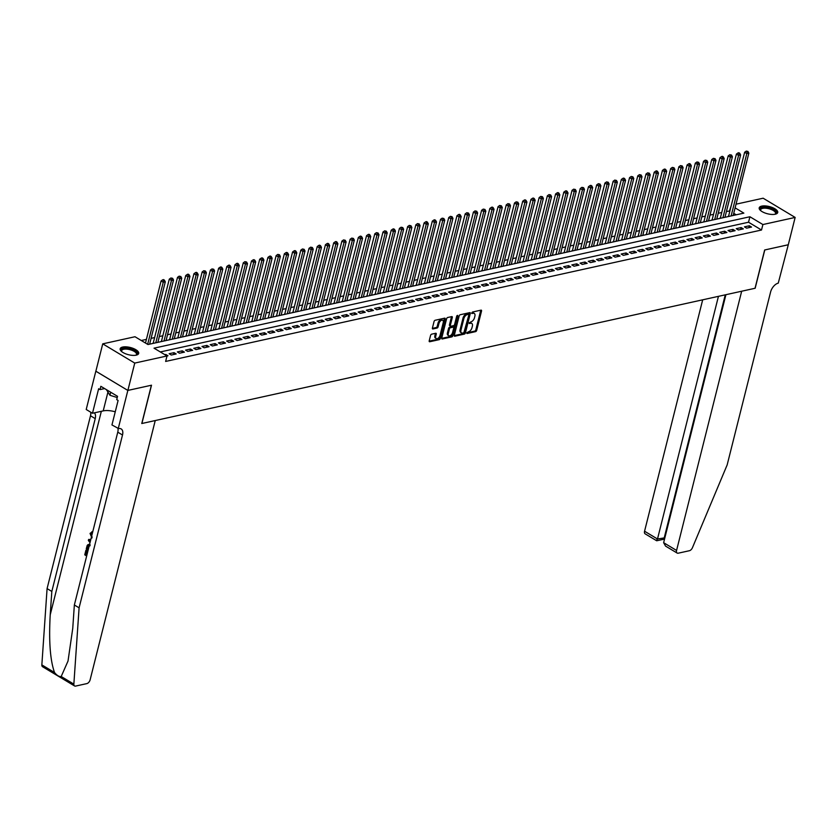 <?xml version="1.0" encoding="UTF-8"?>
<svg xmlns="http://www.w3.org/2000/svg" width="837" height="837" viewBox="0 0 837 837"><rect width="100%" height="100%" fill="white"/><g stroke="black" fill="none" stroke-linecap="round" stroke-linejoin="round"><path stroke-width="1.26" d="M466.659 332.885L467.036 333.513L475.604 331.63A1.203 0.68 121 0 0 476.682 330.374L481.537 311.05A1.203 0.68 121 0 0 481.003 310.15L472.434 312.044L471.806 313.519L473.167 313.3A3.85 2.176 121 0 1 474.276 313.446A3.85 2.176 121 0 1 474.882 316.166L474.474 317.778A3.85 2.176 121 0 1 471.032 321.785L469.17 322.904L469.295 323.5L470.656 323.291A3.85 2.176 121 0 1 471.775 323.427A3.85 2.176 121 0 1 472.371 326.158L471.963 327.769A3.85 2.176 121 0 1 468.521 331.766L466.659 332.885L474.746 331.107A1.203 0.68 121 0 0 475.824 329.851L480.679 310.527A1.203 0.68 121 0 0 480.72 310.213M122.683 347.052A9.552 3.725 -165.9 0 1 133.292 348.454A9.552 3.725 -165.9 0 1 138.691 353.434A9.552 3.725 -165.9 0 1 136.18 355.16A9.552 3.725 -165.9 0 1 125.56 353.769A9.552 3.725 -165.9 0 1 120.162 348.778A9.552 3.725 -165.9 0 1 122.683 347.052M761.712 206.122A9.552 3.725 -165.9 0 1 772.331 207.524A9.552 3.725 -165.9 0 1 777.73 212.504A9.552 3.725 -165.9 0 1 775.208 214.23A9.552 3.725 -165.9 0 1 764.589 212.828A9.552 3.725 -165.9 0 1 759.201 207.848A9.552 3.725 -165.9 0 1 761.712 206.122M431.641 334.172A1.203 0.68 121 0 0 430.574 335.428L429.203 340.847A1.203 0.68 121 0 0 429.747 341.737L439.268 339.644A1.203 0.68 121 0 0 440.346 338.389L445.19 319.064A1.203 0.68 121 0 0 444.656 318.165L435.135 320.268A1.203 0.68 121 0 0 434.058 321.523L432.415 328.073A1.203 0.68 121 0 0 432.949 328.962L437.029 328.062A1.203 0.68 121 0 0 438.107 326.817L438.923 323.563A3.212 1.82 121 0 1 442.731 320.33A3.212 1.82 121 0 1 443.233 322.611L440.042 335.334A3.212 1.82 121 0 1 436.223 338.567A3.212 1.82 121 0 1 435.721 336.286L436.255 334.172A1.203 0.68 121 0 0 435.721 333.272L431.641 334.172M736.026 204.186L763.145 198.212L795.15 217.432L788.276 244.781L764.777 249.96L755.162 288.252L741.676 291.224L676.568 550.453A3.672 2.082 121 0 0 677.143 553.058A3.672 2.082 121 0 0 678.211 553.194L689.426 550.715A3.672 2.082 121 0 0 692.45 547.691L727.165 464.901L770.574 292.082A8.569 4.855 -59 0 1 778.253 283.157L788.287 244.749L764.652 249.991L755.037 288.273L141.892 423.491L151.507 385.208L127.873 390.419L134.747 363.08L102.742 343.85L134.998 336.736L147.971 344.53L743.863 213.121L735.106 207.858M795.15 217.432L762.894 224.546L749.91 216.752L154.029 348.171L167.002 355.966L134.747 363.08M164.858 354.679L165.831 354.459L167.986 355.767L167.002 355.976L165.632 361.438L761.513 230.018L762.894 224.546M454.303 335.313A1.203 0.68 121 0 0 454.836 336.212L464.357 334.109A1.203 0.68 121 0 0 465.435 332.854L470.289 313.53A1.203 0.68 121 0 0 469.745 312.64L460.224 314.733A1.203 0.68 121 0 0 459.147 315.988L454.303 335.313M451.813 336.872L442.292 338.975A1.203 0.68 121 0 1 441.748 338.075L446.602 318.751A1.203 0.68 121 0 1 447.68 317.505L451.76 316.606A1.203 0.68 121 0 1 452.294 317.495L450.327 325.342A1.203 0.68 121 0 0 450.861 326.231L453.57 325.635A1.203 0.68 121 0 0 454.637 324.39L456.688 316.229L457.693 315.382L457.818 315.978L452.89 335.627A1.203 0.68 121 0 1 451.813 336.872L450.944 336.359L441.706 338.389M153.255 343.024L152.229 343.588M161.468 341.214L160.453 341.778M169.691 339.403L168.666 339.968M177.915 337.593L176.889 338.158M186.128 335.773L185.103 336.338M194.351 333.963L193.326 334.528M202.564 332.153L201.539 332.718M210.788 330.343L209.763 330.908M219.012 328.522L217.986 329.087M227.225 326.712L226.199 327.277M235.448 324.902L234.423 325.467M243.661 323.092L242.636 323.657M251.885 321.272L250.859 321.847M260.098 319.462L259.072 320.027M268.321 317.652L267.296 318.217M276.545 315.842L275.519 316.407M284.758 314.021L283.733 314.597M292.981 312.211L291.956 312.776M301.194 310.401L300.169 310.966M309.418 308.591L308.393 309.156M317.631 306.771L316.606 307.346M325.855 304.961L324.829 305.526M334.078 303.151L333.053 303.716M342.291 301.341L341.266 301.906M350.515 299.52L349.489 300.096M358.728 297.71L357.702 298.275M366.951 295.9L365.926 296.465M375.164 294.09L374.139 294.655M383.388 292.27L382.363 292.845M391.611 290.46L390.586 291.025M399.824 288.65L398.799 289.215M408.048 286.84L407.023 287.405M416.261 285.019L415.236 285.595M424.485 283.209L423.459 283.774M432.698 281.399L431.683 281.964M440.921 279.589L439.896 280.154M449.145 277.769L448.119 278.344M457.358 275.959L456.332 276.524M465.581 274.149L464.556 274.714M473.794 272.339L472.769 272.904M482.018 270.518L480.993 271.094M490.241 268.708L489.216 269.273M498.454 266.898L497.429 267.463M506.678 265.088L505.653 265.653M514.891 263.278L513.866 263.843M523.115 261.458L522.089 262.023M531.328 259.648L530.302 260.213M539.551 257.838L538.526 258.403M547.775 256.028L546.749 256.593M555.988 254.207L554.962 254.772M564.211 252.397L563.186 252.962M572.424 250.587L571.399 251.152M580.648 248.777L579.622 249.342M588.861 246.957L587.836 247.522M597.084 245.147L596.059 245.712M605.308 243.337L604.283 243.902M613.521 241.527L612.496 242.092M621.745 239.706L620.719 240.271M629.958 237.896L628.932 238.461M638.181 236.086L637.156 236.651M646.394 234.276L645.379 234.841M654.618 232.456L653.592 233.021M662.841 230.646L661.816 231.211M671.054 228.836L670.029 229.401M679.278 227.026L678.252 227.591M687.491 225.205L686.466 225.77M695.714 223.395L694.689 223.96M703.927 221.585L702.913 222.15M712.151 219.775L711.126 220.34M720.375 217.955L719.349 218.52M746.614 228.156L751.542 227.068L749.387 225.77L744.449 226.858L746.614 228.156M738.391 229.966L743.329 228.878L741.163 227.58L736.236 228.668L738.391 229.966M730.178 231.776L735.106 230.688L732.95 229.39L728.012 230.478L730.178 231.776M721.954 233.596L726.893 232.508L724.727 231.2L719.799 232.288L721.954 233.596M713.741 235.406L718.669 234.318L716.503 233.021L711.576 234.109L713.741 235.406M705.518 237.216L710.446 236.128L708.29 234.831L703.352 235.919L705.518 237.216M697.305 239.026L702.233 237.938L700.067 236.641L695.139 237.729L697.305 239.026M689.081 240.847L694.009 239.759L691.854 238.451L686.915 239.539L689.081 240.847M680.858 242.657L685.796 241.569L683.63 240.271L678.702 241.359L680.858 242.657M672.645 244.467L677.572 243.379L675.407 242.081L670.479 243.169L672.645 244.467M664.421 246.277L669.359 245.189L667.194 243.891L662.266 244.979L664.421 246.277M656.208 248.097L661.136 247.009L658.97 245.701L654.042 246.789L656.208 248.097M647.984 249.907L652.912 248.819L650.757 247.522L645.819 248.61L647.984 249.907M639.771 251.717L644.699 250.629L642.534 249.332L637.606 250.42L639.771 251.717M631.548 253.527L636.476 252.439L634.32 251.142L629.382 252.23L631.548 253.527M623.324 255.348L628.263 254.26L626.097 252.952L621.169 254.04L623.324 255.348M615.111 257.158L620.039 256.07L617.873 254.772L612.946 255.86L615.111 257.158M606.888 258.968L611.826 257.88L609.66 256.582L604.732 257.67L606.888 258.968M598.675 260.778L603.603 259.69L601.437 258.392L596.509 259.48L598.675 260.778M590.451 262.598L595.379 261.51L593.224 260.202L588.285 261.29L590.451 262.598M582.238 264.408L587.166 263.32L585 262.023L580.072 263.111L582.238 264.408M574.015 266.218L578.942 265.13L576.787 263.833L571.849 264.921L574.015 266.218M565.791 268.028L570.729 266.94L568.564 265.643L563.636 266.731L565.791 268.028M557.578 269.849L562.506 268.761L560.34 267.453L555.412 268.541L557.578 269.849M549.354 271.659L554.293 270.571L552.127 269.273L547.199 270.361L549.354 271.659M541.141 273.469L546.069 272.381L543.904 271.083L538.976 272.171L541.141 273.469M532.918 275.279L537.846 274.191L535.69 272.893L530.752 273.981L532.918 275.279M524.694 277.099L529.633 276.011L527.467 274.703L522.539 275.791L524.694 277.099M516.481 278.909L521.409 277.821L519.254 276.524L514.316 277.612L516.481 278.909M508.258 280.719L513.196 279.631L511.03 278.334L506.103 279.422L508.258 280.719M500.045 282.529L504.973 281.441L502.807 280.144L497.879 281.232L500.045 282.529M491.821 284.35L496.759 283.262L494.594 281.954L489.655 283.042L491.821 284.35M483.608 286.16L488.536 285.072L486.37 283.774L481.442 284.862L483.608 286.16M475.385 287.97L480.312 286.882L478.157 285.584L473.219 286.672L475.385 287.97M467.161 289.78L472.099 288.692L469.934 287.394L465.006 288.483L467.161 289.78M458.948 291.6L463.876 290.512L461.721 289.204L456.782 290.293L458.948 291.6M450.724 293.41L455.663 292.322L453.497 291.025L448.569 292.113L450.724 293.41M442.511 295.22L447.439 294.132L445.274 292.835L440.346 293.923L442.511 295.22M434.288 297.03L439.216 295.942L437.06 294.645L432.122 295.733L434.288 297.03M426.075 298.851L431.003 297.763L428.837 296.455L423.909 297.543L426.075 298.851M417.851 300.661L422.779 299.573L420.624 298.275L415.686 299.364L417.851 300.661M409.628 302.471L414.566 301.383L412.4 300.085L407.473 301.174L409.628 302.471M401.415 304.281L406.343 303.193L404.177 301.895L399.249 302.984L401.415 304.281M393.191 306.101L398.13 305.013L395.964 303.705L391.036 304.794L393.191 306.101M384.978 307.911L389.906 306.823L387.74 305.526L382.812 306.614L384.978 307.911M376.755 309.721L381.682 308.633L379.527 307.336L374.589 308.424L376.755 309.721M368.542 311.531L373.469 310.443L371.304 309.146L366.376 310.234L368.542 311.531M360.318 313.352L365.246 312.264L363.091 310.956L358.152 312.044L360.318 313.352M352.095 315.162L357.033 314.074L354.867 312.776L349.939 313.865L352.095 315.162M343.881 316.972L348.809 315.884L346.644 314.586L341.716 315.675L343.881 316.972M335.658 318.782L340.596 317.694L338.43 316.396L333.503 317.485L335.658 318.782M327.445 320.602L332.373 319.514L330.207 318.206L325.279 319.295L327.445 320.602M319.221 322.412L324.149 321.324L321.994 320.027L317.056 321.115L319.221 322.412M311.008 324.222L315.936 323.134L313.77 321.837L308.843 322.925L311.008 324.222M302.785 326.032L307.713 324.944L305.557 323.647L300.619 324.735L302.785 326.032M294.561 327.853L299.5 326.765L297.334 325.457L292.406 326.545L294.561 327.853M286.348 329.663L291.276 328.575L289.11 327.277L284.182 328.366L286.348 329.663M278.125 331.473L283.063 330.385L280.897 329.087L275.969 330.176L278.125 331.473M269.912 333.283L274.839 332.195L272.674 330.897L267.746 331.986L269.912 333.283M261.688 335.103L266.616 334.015L264.461 332.707L259.522 333.796L261.688 335.103M253.465 336.913L258.403 335.825L256.237 334.528L251.309 335.616L253.465 336.913M245.251 338.723L250.179 337.635L248.024 336.338L243.086 337.426L245.251 338.723M237.028 340.533L241.966 339.445L239.8 338.148L234.873 339.236L237.028 340.533M228.815 342.354L233.743 341.266L231.577 339.958L226.649 341.046L228.815 342.354M220.591 344.164L225.53 343.076L223.364 341.778L218.426 342.867L220.591 344.164M212.378 345.974L217.306 344.886L215.14 343.588L210.213 344.677L212.378 345.974M204.155 347.784L209.083 346.696L206.927 345.399L201.989 346.487L204.155 347.784M195.931 349.594L200.87 348.516L198.704 347.209L193.776 348.297L195.931 349.594M187.718 351.414L192.646 350.326L190.491 349.029L185.552 350.117L187.718 351.414M179.495 353.224L184.433 352.136L182.267 350.839L177.339 351.927L179.495 353.224M171.282 355.034L176.209 353.946L174.044 352.649L169.116 353.737L171.282 355.034M761.513 230.018L748.54 222.223L160.317 351.948M729.874 211.018L726.432 211.468M721.745 212.504L718.209 213.289M713.522 214.314L709.996 215.099M705.298 216.134L701.772 216.909M697.085 217.944L693.549 218.719M688.861 219.754L685.336 220.539M680.648 221.564L677.112 222.349M672.425 223.385L668.899 224.159M664.212 225.195L660.675 225.969M655.988 227.005L652.462 227.79M647.765 228.815L644.239 229.6M639.552 230.635L636.015 231.41M631.328 232.445L627.802 233.22M623.115 234.255L619.579 235.04M614.892 236.065L611.366 236.85M606.668 237.886L603.142 238.66M598.455 239.696L594.929 240.47M590.231 241.506L586.706 242.291M582.018 243.316L578.482 244.101M573.795 245.136L570.269 245.911M565.582 246.946L562.045 247.721M557.358 248.756L553.832 249.541M549.135 250.566L545.609 251.351M540.922 252.387L537.396 253.161M532.698 254.197L529.172 254.971M524.485 256.007L520.949 256.792M516.262 257.817L512.736 258.602M508.049 259.637L504.512 260.412M499.825 261.447L496.299 262.222M491.601 263.257L488.076 264.042M483.388 265.067L479.863 265.852M475.165 266.888L471.639 267.662M466.952 268.698L463.416 269.472M458.728 270.508L455.202 271.282M450.515 272.318L446.979 273.103M442.292 274.138L438.766 274.913M434.068 275.948L430.542 276.723M425.855 277.758L422.319 278.533M417.632 279.568L414.106 280.353M409.419 281.389L405.882 282.163M401.195 283.199L397.669 283.973M392.982 285.009L389.446 285.783M384.758 286.819L381.233 287.604M376.535 288.639L373.009 289.414M368.322 290.449L364.786 291.224M360.098 292.259L356.572 293.034M351.885 294.069L348.349 294.854M343.662 295.89L340.136 296.664M335.438 297.7L331.912 298.474M327.225 299.51L323.699 300.284M319.002 301.32L315.476 302.105M310.789 303.14L307.252 303.915M302.565 304.95L299.039 305.725M294.352 306.76L290.816 307.535M286.128 308.571L282.603 309.355M277.905 310.391L274.379 311.165M269.692 312.201L266.166 312.975M261.468 314.011L257.942 314.785M253.255 315.821L249.719 316.606M245.032 317.642L241.506 318.416M236.819 319.452L233.282 320.226M228.595 321.262L225.069 322.036M220.372 323.072L216.846 323.856M212.159 324.892L208.622 325.666M203.935 326.702L200.409 327.476M195.722 328.512L192.186 329.286M187.498 330.322L183.973 331.107M179.285 332.143L175.749 332.917M171.062 333.953L167.536 334.727M162.838 335.763L159.312 336.537M154.625 337.573L151.089 338.357M146.402 339.393L141.286 340.513M736.194 214.806L733.725 213.33M728.588 216.145L727.562 216.71M61.195 676.516L73.855 684.111A3.672 2.082 121 0 0 74.556 685.953L42.551 666.723A3.672 2.082 -59 0 1 41.85 664.892L47.081 588.599L51.821 591.445L50.22 614.839C48.745 641.058 50.178 660.278 54.51 672.488C56.906 675.49 59.145 676.83 61.195 676.516L68.027 661.01L72.746 628.378L74.357 604.984L79.096 607.829L122.505 434.999A8.569 4.855 121 0 0 121.166 428.921A8.569 4.855 121 0 0 118.676 428.617L111.949 424.945L118.101 400.452L116.72 399.615L117.546 396.33L100.848 386.307L100.021 389.582L98.64 388.755L92.489 413.258L86.211 409.492L95.826 371.209L127.841 390.429L95.868 371.199L102.742 343.85M729.508 210.788L731.329 205.222M748.54 222.223L749.91 216.752M749.387 225.77L748.916 227.643M741.163 227.58L740.693 229.464M732.95 229.39L732.469 231.274M724.727 231.2L724.256 233.084M716.503 233.021L716.033 234.894M708.29 234.831L707.82 236.714M700.067 236.641L699.596 238.524M691.854 238.451L691.383 240.334M683.63 240.271L683.159 242.144M675.407 242.081L674.936 243.965M667.194 243.891L666.723 245.775M658.97 245.701L658.499 247.585M650.757 247.522L650.286 249.395M642.534 249.332L642.063 251.215M634.32 251.142L633.839 253.025M626.097 252.952L625.626 254.835M617.873 254.772L617.403 256.645M609.66 256.582L609.19 258.466M601.437 258.392L600.966 260.276M593.224 260.202L592.753 262.086M585 262.023L584.529 263.896M576.787 263.833L576.306 265.716M568.564 265.643L568.093 267.526M560.34 267.453L559.869 269.336M552.127 269.273L551.656 271.146M543.904 271.083L543.433 272.967M535.69 272.893L535.22 274.777M527.467 274.703L526.996 276.587M519.254 276.524L518.773 278.397M511.03 278.334L510.56 280.217M502.807 280.144L502.336 282.027M494.594 281.954L494.123 283.837M486.37 283.774L485.899 285.647M478.157 285.584L477.686 287.468M469.934 287.394L469.463 289.278M461.721 289.204L461.239 291.088M453.497 291.025L453.026 292.898M445.274 292.835L444.803 294.718M437.06 294.645L436.59 296.528M428.837 296.455L428.366 298.338M420.624 298.275L420.153 300.148M412.4 300.085L411.93 301.969M404.177 301.895L403.706 303.779M395.964 303.705L395.493 305.589M387.74 305.526L387.269 307.399M379.527 307.336L379.056 309.219M371.304 309.146L370.833 311.029M363.091 310.956L362.609 312.839M354.867 312.776L354.396 314.649M346.644 314.586L346.173 316.47M338.43 316.396L337.96 318.28M330.207 318.206L329.736 320.09M321.994 320.027L321.523 321.9M313.77 321.837L313.3 323.72M305.557 323.647L305.076 325.53M297.334 325.457L296.863 327.34M289.11 327.277L288.639 329.15M280.897 329.087L280.426 330.971M272.674 330.897L272.203 332.781M264.461 332.707L263.99 334.591M256.237 334.528L255.766 336.401M248.024 336.338L247.543 338.221M239.8 338.148L239.33 340.031M231.577 339.958L231.106 341.841M223.364 341.778L222.893 343.651M215.14 343.588L214.67 345.472M206.927 345.399L206.457 347.282M198.704 347.209L198.233 349.092M190.491 349.029L190.009 350.902M182.267 350.839L181.796 352.722M174.044 352.649L173.573 354.532M165.831 354.459L165.653 355.15M471.775 323.427L470.907 322.904A3.85 2.176 121 0 0 469.787 322.768L470.656 323.291M469.17 322.904L469.787 322.768M474.276 313.446L473.418 312.923A3.85 2.176 121 0 0 472.298 312.787L473.167 313.3M471.681 312.923L472.298 312.787M454.25 335.627L463.489 333.586A1.203 0.68 121 0 0 464.566 332.341L469.421 313.017A1.203 0.68 121 0 0 469.463 312.703M463.844 332.802L468.856 314.963L468.73 314.367L467.318 314.597A3.85 2.176 121 0 0 463.865 318.594L460.957 330.197A3.85 2.176 121 0 0 461.553 332.917A3.85 2.176 121 0 0 462.673 333.063L463.844 332.802M461.553 332.917L460.695 332.404A3.85 2.176 121 0 1 460.088 329.673L463.007 318.081A3.85 2.176 121 0 1 466.45 314.074L467.621 313.812M450.003 325.708A1.203 0.68 121 0 1 449.459 324.819L451.425 316.982A1.203 0.68 121 0 0 451.478 316.668M456.866 315.831L452.022 335.103L452.89 335.627M448.287 333.471A3.212 1.82 121 0 0 448.789 335.752A3.212 1.82 121 0 0 452.597 332.519L453.727 328.031A1.203 0.68 121 0 0 453.183 327.141L450.484 327.738A1.203 0.68 121 0 0 449.406 328.983L448.287 333.471L447.418 332.948A3.212 1.82 121 0 0 447.921 335.229L448.789 335.752M452.869 326.953A1.203 0.68 121 0 0 452.325 326.618L453.183 327.141M447.418 332.948L448.548 328.47A1.203 0.68 121 0 1 449.615 327.215L452.325 326.618M450.944 336.359A1.203 0.68 121 0 0 452.022 335.103M436.223 338.567L435.366 338.054A3.212 1.82 121 0 1 434.863 335.773L435.397 333.649A1.203 0.68 121 0 0 435.439 333.335M442.731 320.33L441.873 319.818A3.212 1.82 121 0 0 438.054 323.051L438.923 323.563M432.373 328.386L436.161 327.549A1.203 0.68 121 0 0 437.238 326.294L438.054 323.051M429.161 341.161L438.4 339.121A1.203 0.68 121 0 0 439.477 337.876L444.332 318.541A1.203 0.68 121 0 0 444.374 318.227M733.191 215.475L748.853 153.108L746.803 153.569L744.637 152.271L728.504 216.501M747.127 151.623L747.943 151.434L746.259 151.099L747.127 151.623L746.803 153.569L731.13 215.925M747.943 151.434L748.853 153.108M744.637 152.271L746.259 151.099M760.76 210.694A8.265 3.222 -165.9 0 1 760.645 210.547A8.265 3.222 -165.9 0 1 760.414 208.622A8.265 3.222 -165.9 0 1 770.124 208.235A8.265 3.222 -165.9 0 1 776.077 213.477A8.265 3.222 -165.9 0 1 775.177 214.199A8.265 3.222 -165.9 0 1 775.01 214.272M774.905 214.293A7.648 2.982 14.1 0 0 775.355 213.843A7.648 2.982 14.1 0 0 775.522 213.466A7.648 2.982 14.1 0 0 769.339 208.842A7.648 2.982 14.1 0 0 760.854 209.355A7.648 2.982 14.1 0 0 760.687 209.731A7.648 2.982 14.1 0 0 760.843 210.757M777.489 213.016A9.489 3.693 14.1 0 0 769.339 207.524A9.489 3.693 14.1 0 0 759.253 208.267A9.489 3.693 14.1 0 0 759.169 208.413M121.721 351.624A8.265 3.222 -165.9 0 1 121.616 351.477A8.265 3.222 -165.9 0 1 121.375 349.563A8.265 3.222 -165.9 0 1 131.095 349.165A8.265 3.222 -165.9 0 1 137.038 354.407A8.265 3.222 -165.9 0 1 136.138 355.129A8.265 3.222 -165.9 0 1 135.971 355.202M135.866 355.223A7.648 2.982 14.1 0 0 136.326 354.773A7.648 2.982 14.1 0 0 136.494 354.396A7.648 2.982 14.1 0 0 130.31 349.772A7.648 2.982 14.1 0 0 121.825 350.284A7.648 2.982 14.1 0 0 121.647 350.661A7.648 2.982 14.1 0 0 121.804 351.686M138.461 353.946A9.489 3.693 14.1 0 0 130.31 348.454A9.489 3.693 14.1 0 0 120.214 349.196A9.489 3.693 14.1 0 0 120.13 349.343M106.425 389.655L109.95 395.284L117.243 397.544M110.714 392.229L109.95 395.284M702.682 299.824L644.563 531.223L657.495 538.997L664.85 537.814M718.439 296.35L657.495 538.997L656.532 540.179M725.92 294.697L663.636 542.69L676.568 550.453M664.358 539.781L663.574 539.279L656.7 540.775L645.128 533.828A3.672 2.082 -59 0 1 644.563 531.223M725.26 294.844L664.316 537.49L663.354 538.672M677.143 553.058L665.572 546.111L663.636 542.69M87.006 554.628A15.945 6.215 14.1 0 0 86.075 554.157L87.006 550.464A15.945 6.215 14.1 0 0 86.284 550.129L87.006 550.464M90.814 539.467L88.617 539.457L90.762 539.645M118.216 428.711L127.841 390.429L151.382 385.24L141.767 423.522L155.243 420.551L90.134 679.78A3.672 2.082 121 0 1 86.839 683.609L75.623 686.078A3.672 2.082 121 0 1 74.556 685.953M74.357 604.984L117.766 432.164A8.569 4.855 121 0 0 117.965 428.565M47.081 588.599L90.501 415.78A8.569 4.855 121 0 0 90.699 412.181M94.309 412.85A8.569 4.855 121 0 1 95.23 418.626L51.821 591.445M73.855 684.111L79.096 607.829M92.489 413.258L103.213 410.894A13.779 5.367 -165.9 0 1 115.255 411.804M100.021 389.582L104.625 388.577M91.924 538.024L90.061 533.431L92.206 531.809L91.118 533.724M90.647 533.828L92.154 537.103M91.484 532.813L92.499 532.74M91.944 531.673L92.771 531.683M90.019 542.606L88.356 540.503L88.617 539.457M90.553 540.514L89.088 540.346L90.239 541.738M88.188 549.919L86.274 548.779L87.205 545.421L88.858 544.353M87.822 544.688L90.197 544.929M89.957 545.85L87.822 545.86L87.111 548.214L88.419 548.999M88.471 545.442L87.446 546.875M88.523 548.57A15.945 6.215 14.1 0 0 87.603 548.099L87.937 546.77M86.514 550.568L86.075 554.157M85.594 554.272L86.902 555.057M86.661 555.977L84.757 554.837L85.918 550.202M724.968 217.285L740.63 154.929L738.579 155.379L736.414 154.081L720.28 218.321M738.904 153.433L739.73 153.255L738.862 152.732L738.035 152.909L738.904 153.433L738.579 155.379L722.917 217.735M739.73 153.255L740.63 154.929M736.414 154.081L738.035 152.909M716.754 219.095L732.417 156.739L730.356 157.189L728.2 155.891L712.057 220.131M730.68 155.243L731.507 155.065L729.822 154.719L730.68 155.243L730.356 157.189L714.693 219.545M731.507 155.065L732.417 156.739M728.2 155.891L729.822 154.719M708.531 220.905L724.193 158.549L722.143 158.999L719.977 157.701L703.844 221.941M722.467 157.053L723.283 156.875L722.425 156.352L721.599 156.54L722.467 157.053L722.143 158.999L706.48 221.366M723.283 156.875L724.193 158.549M719.977 157.701L721.599 156.54M700.318 222.726L715.98 160.359L713.919 160.819L711.764 159.522L695.62 223.751M714.243 158.873L715.07 158.685L713.386 158.35L714.243 158.873L713.919 160.819L698.257 223.176M715.07 158.685L715.98 160.359M711.764 159.522L713.386 158.35M692.094 224.536L707.757 162.179L705.706 162.629L703.54 161.332L687.407 225.571M706.03 160.683L706.846 160.495L705.162 160.16L706.03 160.683L705.706 162.629L690.044 224.986M706.846 160.495L707.757 162.179M703.54 161.332L705.162 160.16M683.871 226.346L699.533 163.989L697.483 164.439L695.317 163.142L679.184 227.382M697.807 162.493L698.633 162.315L696.939 161.97L697.807 162.493L697.483 164.439L681.82 226.796M698.633 162.315L699.533 163.989M695.317 163.142L696.939 161.97M675.658 228.156L691.32 165.799L689.259 166.249L687.104 164.952L670.971 229.192M689.594 164.303L690.41 164.125L689.542 163.602L688.725 163.79L689.594 164.303L689.259 166.249L673.597 228.616M690.41 164.125L691.32 165.799M687.104 164.952L688.725 163.79M667.434 229.976L683.097 167.609L681.046 168.07L678.88 166.772L662.747 231.002M681.37 166.124L682.197 165.935L680.502 165.6L681.37 166.124L681.046 168.07L665.384 230.426M682.197 165.935L683.097 167.609M678.88 166.772L680.502 165.6M659.221 231.786L674.884 169.43L672.822 169.88L670.667 168.582L654.524 232.822M673.147 167.934L673.973 167.745L672.289 167.41L673.147 167.934L672.822 169.88L657.16 232.236M673.973 167.745L674.884 169.43M670.667 168.582L672.289 167.41M650.998 233.596L666.66 171.24L664.609 171.69L662.444 170.392L646.31 234.632M664.934 169.744L665.75 169.566L664.892 169.043L664.065 169.22L664.934 169.744L664.609 171.69L648.947 234.046M665.75 169.566L666.66 171.24M662.444 170.392L664.065 169.22M642.774 235.406L658.447 173.05L656.386 173.5L654.22 172.202L638.087 236.442M656.71 171.554L657.537 171.376L656.668 170.853L655.852 171.041L656.71 171.554L656.386 173.5L640.723 235.867M657.537 171.376L658.447 173.05M654.22 172.202L655.852 171.041M634.561 237.227L650.223 174.86L648.173 175.32L646.007 174.023L629.874 238.252M648.497 173.374L649.313 173.186L647.629 172.851L648.497 173.374L648.173 175.32L632.51 237.677M649.313 173.186L650.223 174.86M646.007 174.023L647.629 172.851M626.338 239.037L642 176.68L639.949 177.13L637.784 175.833L621.65 240.073M640.274 175.184L641.1 174.996L639.405 174.661L640.274 175.184L639.949 177.13L624.287 239.487M641.1 174.996L642 176.68M637.784 175.833L639.405 174.661M618.124 240.847L633.787 178.49L631.726 178.94L629.57 177.643L613.437 241.883M632.05 176.994L632.877 176.816L631.192 176.471L632.05 176.994L631.726 178.94L616.063 241.297M632.877 176.816L633.787 178.49M629.57 177.643L631.192 176.471M609.901 242.657L625.563 180.3L623.513 180.75L621.347 179.453L605.214 243.693M623.837 178.804L624.653 178.626L623.795 178.103L622.969 178.291L623.837 178.804L623.513 180.75L607.85 243.117M624.653 178.626L625.563 180.3M621.347 179.453L622.969 178.291M601.688 244.477L617.35 182.11L615.289 182.571L613.134 181.273L596.99 245.503M615.613 180.625L616.44 180.436L614.756 180.101L615.613 180.625L615.289 182.571L599.627 244.927M616.44 180.436L617.35 182.11M613.134 181.273L614.756 180.101M593.464 246.287L609.127 183.931L607.076 184.381L604.91 183.083L588.777 247.323M607.4 182.435L608.217 182.246L606.532 181.911L607.4 182.435L607.076 184.381L591.414 246.737M608.217 182.246L609.127 183.931M604.91 183.083L606.532 181.911M585.241 248.097L600.914 185.741L598.853 186.191L596.687 184.893L580.554 249.133M599.177 184.245L600.003 184.067L598.319 183.721L599.177 184.245L598.853 186.191L583.19 248.547M600.003 184.067L600.914 185.741M596.687 184.893L598.319 183.721M577.028 249.907L592.69 187.551L590.64 188.001L588.474 186.703L572.341 250.943M590.964 186.055L591.78 185.877L590.912 185.354L590.095 185.542L590.964 186.055L590.64 188.001L574.967 250.368M591.78 185.877L592.69 187.551M588.474 186.703L590.095 185.542M568.804 251.728L584.467 189.361L582.416 189.821L580.25 188.524L564.117 252.753M582.74 187.875L583.567 187.687L581.872 187.352L582.74 187.875L582.416 189.821L566.754 252.178M583.567 187.687L584.467 189.361M580.25 188.524L581.872 187.352M560.591 253.538L576.254 191.181L574.192 191.631L572.037 190.334L555.904 254.574M574.517 189.685L575.343 189.497L573.659 189.162L574.517 189.685L574.192 191.631L558.53 253.988M575.343 189.497L576.254 191.181M572.037 190.334L573.659 189.162M552.368 255.348L568.03 192.991L565.979 193.441L563.814 192.144L547.68 256.384M566.304 191.495L567.12 191.317L566.262 190.794L565.435 190.972L566.304 191.495L565.979 193.441L550.317 255.798M567.12 191.317L568.03 192.991M563.814 192.144L565.435 190.972M544.155 257.158L559.817 194.801L557.756 195.251L555.601 193.954L539.457 258.194M558.08 193.305L558.907 193.127L558.038 192.604L557.222 192.792L558.08 193.305L557.756 195.251L542.094 257.618M558.907 193.127L559.817 194.801M555.601 193.954L557.222 192.792M535.931 258.978L551.593 196.611L549.543 197.072L547.377 195.774L531.244 260.004M549.867 195.126L550.683 194.937L548.999 194.602L549.867 195.126L549.543 197.072L533.88 259.428M550.683 194.937L551.593 196.611M547.377 195.774L548.999 194.602M527.708 260.788L543.38 198.432L541.319 198.882L539.154 197.584L523.02 261.824M541.644 196.936L542.47 196.747L540.775 196.413L541.644 196.936L541.319 198.882L525.657 261.238M542.47 196.747L543.38 198.432M539.154 197.584L540.775 196.413M519.495 262.598L535.157 200.242L533.106 200.692L530.94 199.394L514.807 263.634M533.431 198.746L534.247 198.568L533.378 198.045L532.562 198.223L533.431 198.746L533.106 200.692L517.433 263.048M534.247 198.568L535.157 200.242M530.94 199.394L532.562 198.223M511.271 264.408L526.933 202.052L524.883 202.502L522.717 201.204L506.584 265.444M525.207 200.556L526.034 200.378L525.165 199.855L524.339 200.043L525.207 200.556L524.883 202.502L509.22 264.869M526.034 200.378L526.933 202.052M522.717 201.204L524.339 200.043M503.058 266.229L518.72 203.862L516.659 204.322L514.504 203.025L498.36 267.254M516.984 202.376L517.81 202.188L516.126 201.853L516.984 202.376L516.659 204.322L500.997 266.679M517.81 202.188L518.72 203.862M514.504 203.025L516.126 201.853M494.834 268.039L510.497 205.682L508.446 206.132L506.28 204.835L490.147 269.075M508.77 204.186L509.587 203.998L507.902 203.663L508.77 204.186L508.446 206.132L492.784 268.489M509.587 203.998L510.497 205.682M506.28 204.835L507.902 203.663M486.621 269.849L502.284 207.492L500.223 207.942L498.067 206.645L481.924 270.885M500.547 205.996L501.373 205.818L499.689 205.473L500.547 205.996L500.223 207.942L484.56 270.299M501.373 205.818L502.284 207.492M498.067 206.645L499.689 205.473M478.398 271.659L494.06 209.302L492.01 209.752L489.844 208.455L473.711 272.695M492.334 207.806L493.15 207.628L492.292 207.105L491.465 207.294L492.334 207.806L492.01 209.752L476.347 272.119M493.15 207.628L494.06 209.302M489.844 208.455L491.465 207.294M470.174 273.469L485.837 211.112L483.786 211.573L481.62 210.275L465.487 274.505M484.11 209.627L484.937 209.438L483.242 209.104L484.11 209.627L483.786 211.573L468.124 273.929M484.937 209.438L485.837 211.112M481.62 210.275L483.242 209.104M461.961 275.289L477.624 212.933L475.573 213.383L473.407 212.085L457.274 276.325M475.897 211.437L476.713 211.248L475.029 210.914L475.897 211.437L475.573 213.383L459.9 275.739M476.713 211.248L477.624 212.933M473.407 212.085L475.029 210.914M453.738 277.099L469.4 214.743L467.349 215.193L465.184 213.895L449.05 278.135M467.674 213.247L468.5 213.069L466.805 212.724L467.674 213.247L467.349 215.193L451.687 277.549M468.5 213.069L469.4 214.743M465.184 213.895L466.805 212.724M445.525 278.909L461.187 216.553L459.126 217.003L456.971 215.705L440.827 279.945M459.45 215.057L460.277 214.879L459.408 214.356L458.592 214.544L459.45 215.057L459.126 217.003L443.464 279.37M460.277 214.879L461.187 216.553M456.971 215.705L458.592 214.544M437.301 280.719L452.963 218.363L450.913 218.823L448.747 217.526L432.614 281.755M451.237 216.877L452.053 216.689L450.369 216.354L451.237 216.877L450.913 218.823L435.25 281.18M452.053 216.689L452.963 218.363M448.747 217.526L450.369 216.354M429.088 282.54L444.75 220.183L442.689 220.633L440.534 219.336L424.39 283.576M443.014 218.687L443.84 218.499L442.156 218.164L443.014 218.687L442.689 220.633L427.027 282.99M443.84 218.499L444.75 220.183M440.534 219.336L442.156 218.164M420.865 284.35L436.527 221.993L434.476 222.443L432.31 221.146L416.177 285.386M434.801 220.497L435.617 220.319L434.759 219.796L433.932 219.974L434.801 220.497L434.476 222.443L418.814 284.8M435.617 220.319L436.527 221.993M432.31 221.146L433.932 219.974M412.641 286.16L428.303 223.803L426.253 224.253L424.087 222.956L407.954 287.196M426.577 222.307L427.404 222.129L426.535 221.606L425.709 221.795L426.577 222.307L426.253 224.253L410.59 286.62M427.404 222.129L428.303 223.803M424.087 222.956L425.709 221.795M404.428 287.97L420.09 225.613L418.029 226.074L415.874 224.776L399.741 289.006M418.364 224.128L419.18 223.939L417.496 223.605L418.364 224.128L418.029 226.074L402.367 288.43M419.18 223.939L420.09 225.613M415.874 224.776L417.496 223.605M396.204 289.79L411.867 227.434L409.816 227.884L407.65 226.586L391.517 290.826M410.14 225.938L410.967 225.749L409.272 225.415L410.14 225.938L409.816 227.884L394.154 290.24M410.967 225.749L411.867 227.434M407.65 226.586L409.272 225.415M387.991 291.6L403.654 229.244L401.593 229.694L399.437 228.396L383.294 292.636M401.917 227.748L402.743 227.57L401.059 227.225L401.917 227.748L401.593 229.694L385.93 292.05M402.743 227.57L403.654 229.244M399.437 228.396L401.059 227.225M379.768 293.41L395.43 231.054L393.38 231.504L391.214 230.206L375.081 294.446M393.704 229.558L394.52 229.38L393.662 228.857L392.835 229.045L393.704 229.558L393.38 231.504L377.717 293.871M394.52 229.38L395.43 231.054M391.214 230.206L392.835 229.045M371.544 295.22L387.217 232.864L385.156 233.324L382.99 232.016L366.857 296.256M385.48 231.378L386.307 231.19L384.622 230.855L385.48 231.378L385.156 233.324L369.494 295.681M386.307 231.19L387.217 232.864M382.99 232.016L384.622 230.855M363.331 297.041L378.994 234.684L376.943 235.134L374.777 233.837L358.644 298.077M377.267 233.188L378.083 233L376.399 232.665L377.267 233.188L376.943 235.134L361.281 297.491M378.083 233L378.994 234.684M374.777 233.837L376.399 232.665M355.108 298.851L370.77 236.494L368.719 236.944L366.554 235.647L350.421 299.887M369.044 234.998L369.87 234.82L369.002 234.297L368.175 234.475L369.044 234.998L368.719 236.944L353.057 299.301M369.87 234.82L370.77 236.494M366.554 235.647L368.175 234.475M346.895 300.661L362.557 238.304L360.496 238.754L358.341 237.457L342.207 301.697M360.82 236.808L361.647 236.63L360.778 236.107L359.962 236.296L360.82 236.808L360.496 238.754L344.834 301.121M361.647 236.63L362.557 238.304M358.341 237.457L359.962 236.296M338.671 302.471L354.333 240.114L352.283 240.575L350.117 239.267L333.984 303.507M352.607 238.629L353.423 238.44L351.739 238.106L352.607 238.629L352.283 240.575L336.62 302.931M353.423 238.44L354.333 240.114M350.117 239.267L351.739 238.106M330.458 304.291L346.12 241.935L344.059 242.385L341.904 241.087L325.76 305.327M344.384 240.439L345.21 240.25L343.526 239.916L344.384 240.439L344.059 242.385L328.397 304.741M345.21 240.25L346.12 241.935M341.904 241.087L343.526 239.916M322.235 306.101L337.897 243.745L335.846 244.195L333.681 242.897L317.547 307.137M336.171 242.249L336.987 242.071L336.129 241.548L335.302 241.726L336.171 242.249L335.846 244.195L320.184 306.551M336.987 242.071L337.897 243.745M333.681 242.897L335.302 241.726M314.011 307.911L329.684 245.555L327.623 246.005L325.457 244.707L309.324 308.947M327.947 244.059L328.774 243.881L327.905 243.358L327.089 243.546L327.947 244.059L327.623 246.005L311.96 308.372M328.774 243.881L329.684 245.555M325.457 244.707L327.089 243.546M305.798 309.721L321.46 247.365L319.41 247.825L317.244 246.517L301.111 310.757M319.734 245.869L320.55 245.691L319.682 245.178L318.866 245.356L319.734 245.869L319.41 247.825L303.737 310.182M320.55 245.691L321.46 247.365M317.244 246.517L318.866 245.356M297.574 311.542L313.237 249.185L311.186 249.635L309.02 248.338L292.887 312.578M311.51 247.689L312.337 247.501L310.642 247.166L311.51 247.689L311.186 249.635L295.524 311.992M312.337 247.501L313.237 249.185M309.02 248.338L310.642 247.166M289.361 313.352L305.024 250.995L302.963 251.445L300.807 250.148L284.664 314.388M303.287 249.499L304.113 249.321L302.429 248.976L303.287 249.499L302.963 251.445L287.3 313.802M304.113 249.321L305.024 250.995M300.807 250.148L302.429 248.976M281.138 315.162L296.8 252.805L294.75 253.255L292.584 251.958L276.451 316.198M295.074 251.309L295.89 251.131L295.032 250.608L294.205 250.797L295.074 251.309L294.75 253.255L279.087 315.622M295.89 251.131L296.8 252.805M292.584 251.958L294.205 250.797M272.925 316.972L288.587 254.615L286.526 255.076L284.371 253.768L268.227 318.008M286.85 253.119L287.677 252.941L286.809 252.418L285.992 252.607L286.85 253.119L286.526 255.076L270.864 317.432M287.677 252.941L288.587 254.615M284.371 253.768L285.992 252.607M264.701 318.792L280.364 256.436L278.313 256.886L276.147 255.588L260.014 319.828M278.637 254.94L279.453 254.751L277.769 254.417L278.637 254.94L278.313 256.886L262.651 319.242M279.453 254.751L280.364 256.436M276.147 255.588L277.769 254.417M256.478 320.602L272.14 258.246L270.089 258.696L267.924 257.398L251.791 321.638M270.414 256.75L271.24 256.572L270.372 256.049L269.545 256.227L270.414 256.75L270.089 258.696L254.427 321.052M271.24 256.572L272.14 258.246M267.924 257.398L269.545 256.227M248.265 322.412L263.927 260.056L261.876 260.506L259.711 259.208L243.577 323.448M262.201 258.56L263.017 258.382L262.148 257.859L261.332 258.047L262.201 258.56L261.876 260.506L246.204 322.873M263.017 258.382L263.927 260.056M259.711 259.208L261.332 258.047M240.041 324.222L255.703 261.866L253.653 262.326L251.487 261.018L235.354 325.258M253.977 260.37L254.804 260.192L253.935 259.669L253.109 259.857L253.977 260.37L253.653 262.326L237.99 324.683M254.804 260.192L255.703 261.866M251.487 261.018L253.109 259.857M231.828 326.043L247.49 263.686L245.429 264.136L243.274 262.839L227.13 327.079M245.754 262.19L246.58 262.002L244.896 261.667L245.754 262.19L245.429 264.136L229.767 326.493M246.58 262.002L247.49 263.686M243.274 262.839L244.896 261.667M223.605 327.853L239.267 265.496L237.216 265.946L235.051 264.649L218.917 328.889M237.541 264L238.357 263.822L237.499 263.299L236.672 263.477L237.541 264L237.216 265.946L221.554 328.303M238.357 263.822L239.267 265.496M235.051 264.649L236.672 263.477M215.391 329.663L231.054 267.306L228.993 267.756L226.837 266.459L210.694 330.699M229.317 265.81L230.144 265.632L229.275 265.109L228.459 265.298L229.317 265.81L228.993 267.756L213.33 330.123M230.144 265.632L231.054 267.306M226.837 266.459L228.459 265.298M207.168 331.473L222.83 269.116L220.78 269.577L218.614 268.269L202.481 332.509M221.104 267.62L221.92 267.442L221.062 266.919L220.236 267.108L221.104 267.62L220.78 269.577L205.117 331.933M221.92 267.442L222.83 269.116M218.614 268.269L220.236 267.108M198.944 333.293L214.607 270.937L212.556 271.387L210.39 270.089L194.257 334.329M212.88 269.441L213.707 269.252L212.012 268.918L212.88 269.441L212.556 271.387L196.894 333.743M213.707 269.252L214.607 270.937M210.39 270.089L212.012 268.918M190.731 335.103L206.394 272.747L204.333 273.197L202.177 271.899L186.044 336.139M204.667 271.251L205.483 271.073L203.799 270.728L204.667 271.251L204.333 273.197L188.67 335.553M205.483 271.073L206.394 272.747M202.177 271.899L203.799 270.728M182.508 336.913L198.17 274.557L196.12 275.007L193.954 273.709L177.821 337.949M196.444 273.061L197.27 272.883L196.402 272.36L195.576 272.548L196.444 273.061L196.12 275.007L180.457 337.374M197.27 272.883L198.17 274.557M193.954 273.709L195.576 272.548M174.295 338.723L189.957 276.367L187.896 276.827L185.741 275.519L169.597 339.759M188.22 274.871L189.047 274.693L188.179 274.17L187.362 274.358L188.22 274.871L187.896 276.827L172.234 339.184M189.047 274.693L189.957 276.367M185.741 275.519L187.362 274.358M166.071 340.544L181.734 278.187L179.683 278.637L177.517 277.34L161.384 341.58M180.007 276.691L180.823 276.503L179.139 276.168L180.007 276.691L179.683 278.637L164.021 340.994M180.823 276.503L181.734 278.187M177.517 277.34L179.139 276.168M157.858 342.354L173.521 279.997L171.459 280.447L169.294 279.15L153.161 343.39M171.784 278.501L172.61 278.323L170.926 277.978L171.784 278.501L171.459 280.447L155.797 342.804M172.61 278.323L173.521 279.997M169.294 279.15L170.926 277.978M149.635 344.164L165.297 281.807L163.246 282.257L161.081 280.96L145.492 343.034M163.571 280.311L164.387 280.133L163.529 279.61L162.702 279.799L163.571 280.311L163.246 282.257L147.647 344.331M164.387 280.133L165.297 281.807M161.081 280.96L162.702 279.799M480.679 310.527L481.537 311.05M475.824 329.851L476.682 330.374M474.746 331.107L475.604 331.63M469.421 313.017L470.289 313.53M464.566 332.341L465.435 332.854M463.489 333.586L464.357 334.109M454.282 335.878L454.836 336.212M466.45 314.074L467.318 314.597M463.007 318.081L463.865 318.594M460.088 329.673L460.957 330.197M441.737 338.64L442.292 338.975M451.425 316.982L452.294 317.495M449.459 324.819L450.327 325.342M457.096 315.539L457.818 315.978M449.615 327.215L450.484 327.738M448.548 328.47L449.406 328.983M435.397 333.649L436.255 334.172M434.863 335.773L435.721 336.286M437.238 326.294L438.107 326.817M436.161 327.549L437.029 328.062M432.405 328.638L432.949 328.962M444.332 318.541L445.19 319.064M439.477 337.876L440.346 338.389M438.4 339.121L439.268 339.644M429.193 341.412L429.747 341.737M50.22 614.839L101.34 411.302M117.766 432.164L122.505 434.999M95.23 418.626L90.501 415.78M41.85 664.892L54.51 672.488M107.942 392.072L103.213 410.894M467.862 313.844L468.73 314.367M449.647 325.666L450.515 326.189M452.671 326.66L453.539 327.183"/></g></svg>
